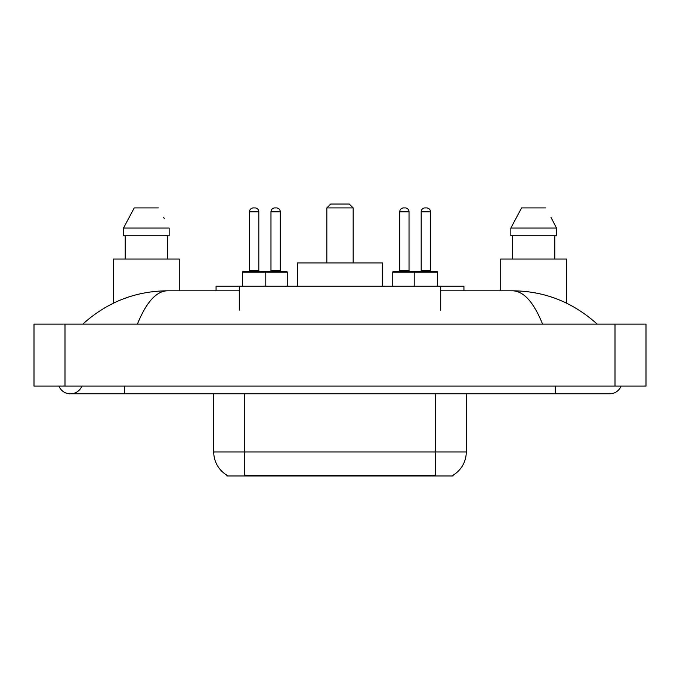 <?xml version="1.0" encoding="UTF-8"?>
<svg xmlns="http://www.w3.org/2000/svg" width="680" height="680" viewBox="0 0 680 680"><rect width="100%" height="100%" fill="white"/><g stroke="black" fill="none" stroke-linecap="round" stroke-linejoin="round"><path stroke-width="1.02" d="M216.061 290.81L216.061 286.161L463.938 286.161L463.938 290.81M453.101 475.192L453.101 475.958L226.899 475.958L226.899 475.192M58.922 386.096A12.393 12.393 0 0 0 81.897 386.096A12.393 12.393 0 0 1 58.922 386.096A12.393 12.393 0 0 0 70.414 393.839A12.393 12.393 0 0 1 58.922 386.096M621.078 386.096A12.393 12.393 0 0 1 609.586 393.839A12.393 12.393 0 0 0 621.078 386.096A12.393 12.393 0 0 1 609.586 393.839A12.393 12.393 0 0 0 621.078 386.096M542.589 324.122C533.707 302.243 523.727 291.142 512.652 290.81L440.7 290.81M239.3 290.81L167.348 290.81C156.272 291.142 146.293 302.243 137.411 324.122M64.991 324.122L646 324.122L646 386.096L34 386.096L34 324.122L64.991 324.122L64.991 386.096M512.652 290.81C544.629 291.057 572.815 302.158 597.193 324.122L594.558 321.725M85.442 321.725L82.807 324.122C107.075 302.209 135.252 291.1 167.348 290.81M227.128 475.329A27.115 27.115 0 0 1 213.724 451.945L244.715 451.945L244.715 475.329L435.285 475.329L435.285 451.945L466.276 451.945L466.276 393.839M213.724 451.945L213.724 393.839M452.871 475.329A27.115 27.115 0 0 0 466.276 451.945M179.256 290.81L179.256 259.046L113.407 259.046L113.407 303.161M167.458 235.807L167.458 259.046L167.458 235.807M123.505 228.055L134.232 207.918L123.505 228.055L123.505 235.807L169.15 235.807L169.15 228.055L123.505 228.055M164.254 218.493L163.642 217.328M125.205 235.807L125.205 259.046M158.423 207.918L134.232 207.918M566.593 303.161L566.593 259.046L500.743 259.046L500.743 290.81M551.599 218.493L556.495 228.055L510.85 228.055L521.577 207.918L510.85 228.055L510.85 235.807L556.495 235.807L556.495 228.055L556.495 235.807M556.495 228.055L550.979 217.328M512.542 235.807L512.542 259.046M554.795 259.046L554.795 235.807M545.768 207.918L521.577 207.918M287.24 272.212L242.548 272.212A0.773 0.773 0 0 1 243.321 271.439L286.467 271.439A0.773 0.773 0 0 1 287.24 272.212L287.24 286.161M265.786 286.161L265.786 272.212A0.773 0.773 0 0 0 265.013 271.439M258.817 211.786L249.518 211.786A3.876 3.876 0 0 1 253.394 207.918L254.94 207.918A3.876 3.876 0 0 1 258.817 211.786L258.817 270.666A0.773 0.773 0 0 0 259.59 271.439M249.518 211.786L249.518 270.666A0.773 0.773 0 0 1 248.744 271.439M242.548 272.212L242.548 286.161M437.452 272.212L414.214 272.212A0.773 0.773 0 0 1 414.987 271.439L436.679 271.439A0.773 0.773 0 0 1 437.452 272.212L437.452 286.161M430.482 211.786L421.183 211.786A3.876 3.876 0 0 1 425.059 207.918L426.606 207.918A3.876 3.876 0 0 1 430.482 211.786L430.482 270.666A0.773 0.773 0 0 0 431.256 271.439M421.183 211.786L421.183 270.666A0.773 0.773 0 0 1 420.41 271.439M426.606 207.918L425.059 207.918M414.987 271.439L393.533 271.439A0.773 0.773 0 0 0 392.76 272.212L414.214 272.212L414.214 286.161M270.971 211.786A3.876 3.876 0 0 1 274.848 207.918L276.394 207.918A3.876 3.876 0 0 1 280.271 211.786L270.971 211.786L270.971 270.666A0.773 0.773 0 0 1 270.198 271.439M280.271 211.786L280.271 270.666A0.773 0.773 0 0 0 281.044 271.439M276.394 207.918L274.848 207.918M399.729 211.786A3.876 3.876 0 0 1 403.605 207.918L405.152 207.918A3.876 3.876 0 0 1 409.028 211.786L399.729 211.786L399.729 270.666A0.773 0.773 0 0 1 398.956 271.439M409.028 211.786L409.028 270.666A0.773 0.773 0 0 0 409.802 271.439M392.76 272.212L392.76 286.161M405.152 207.918L403.605 207.918M326.833 207.918L353.166 207.918L349.299 204.043L330.701 204.043L326.833 207.918L326.833 262.922M353.166 207.918L353.166 262.922M382.611 286.161L382.611 262.922L297.389 262.922L297.389 286.161M432.191 475.958L432.191 475.192M247.809 475.958L247.809 475.192M239.3 310.173L239.3 286.161M440.7 310.173L440.7 286.161M555.365 386.096L555.365 393.839L609.586 393.839M124.635 386.096L124.635 393.839L555.365 393.839M615.009 324.122L615.009 386.096M244.715 393.839L244.715 451.945L435.285 451.945L435.285 393.839M249.518 270.666L258.817 270.666M421.183 270.666L430.482 270.666M270.971 270.666L280.271 270.666M399.729 270.666L409.028 270.666M124.635 393.839L70.414 393.839"/></g></svg>
